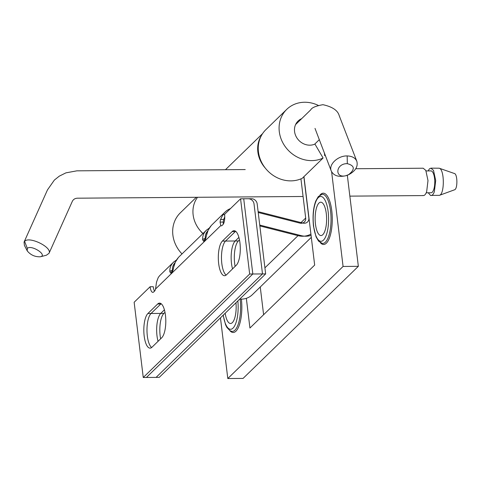 <?xml version="1.0" encoding="UTF-8"?>
<svg xmlns="http://www.w3.org/2000/svg" width="481" height="481" viewBox="0 0 481 481"><rect width="100%" height="100%" fill="white"/><g stroke="black" fill="none" stroke-linecap="round" stroke-linejoin="round"><path stroke-width="0.72" d="M323.094 158.021L314.947 144.078A14.49 12.921 -134.2 0 1 297.45 138.72A14.49 12.921 -134.2 0 1 298.07 121.044A14.49 12.921 -134.2 0 1 301.671 118.663A14.49 12.921 -134.2 0 0 298.07 121.044A14.49 12.921 -134.2 0 0 297.45 138.72A14.49 12.921 -134.2 0 0 314.947 144.078L323.094 158.021A30.754 27.429 -134.2 0 1 285.618 147.168A30.754 27.429 -134.2 0 1 286.73 109.379A30.754 27.429 -134.2 0 1 318.23 105.375A30.754 27.429 -134.2 0 0 286.73 109.379L265.891 129.642A30.754 27.429 -134.2 0 0 264.778 167.43A30.754 27.429 -134.2 0 0 302.254 178.283L323.094 158.021A30.754 27.429 -134.2 0 1 285.618 147.168A30.754 27.429 -134.2 0 1 286.73 109.379L265.891 129.642A30.754 27.429 -134.2 0 0 264.778 167.43A30.754 27.429 -134.2 0 0 302.254 178.283L323.094 158.021M324.386 152.958L324.717 155.688L325.234 155.189L324.717 155.688L324.386 152.958M225.18 313.257A16.673 5.736 -90.4 0 0 230.555 323.491A16.673 5.736 -90.4 0 0 235.967 302.771A16.673 5.736 -90.4 0 1 230.555 323.491A16.673 5.736 -90.4 0 1 225.18 313.257M315.47 224.134A16.673 5.736 -90.4 0 0 321.001 235.552A16.673 5.736 -90.4 0 0 326.611 218.831A16.673 5.736 -90.4 0 0 320.749 202.2A16.673 5.736 -90.4 0 0 315.47 224.134A16.673 5.736 -90.4 0 0 321.001 235.552A16.673 5.736 -90.4 0 0 326.611 218.831A16.673 5.736 -90.4 0 0 320.749 202.2A16.673 5.736 -90.4 0 0 315.47 224.134M331.625 171.819L343.079 266.45L358.351 266.33L347.33 175.276L358.351 266.33L243.073 378.415L358.351 266.33L343.079 266.45L227.802 378.535L243.073 378.415L227.802 378.535L343.079 266.45L331.625 171.819M303.962 176.623L314.664 265.079L249.934 328.018L246.338 298.316L249.934 328.018L314.664 265.079L303.962 176.623M220.454 317.851L227.802 378.535L220.454 317.851M260.257 286.995L263.612 314.724L260.257 286.995M182.01 253.926A30.754 27.429 -134.2 0 1 180.321 212.842A30.754 27.429 -134.2 0 0 182.01 253.926M197.384 197.288A30.754 27.429 45.8 0 0 196.621 198.605A30.754 27.429 45.8 0 1 197.384 197.288M200.547 231.024A30.754 27.429 45.8 0 0 202.85 233.664A30.754 27.429 45.8 0 1 200.547 231.024M258.117 211.64L302.988 223.076A5.465 4.876 45.8 0 0 307.521 221.975A5.465 4.876 45.8 0 0 308.844 218.013L303.848 176.737M311.069 235.377A19.138 17.063 45.8 0 1 301.178 235.63L259.74 225.066M257.179 203.866L265.65 273.905L159.241 377.369L146.41 377.465L252.82 274.002L243.717 198.773L251.413 198.719A5.465 4.876 -134.2 0 1 257.179 203.866M164.989 312.313L163.889 313.39A17.767 6.115 89.6 0 0 160.63 338.816M235.119 266.396A17.767 6.115 89.6 0 1 238.378 240.963L239.478 239.893M224.759 216.865L223.725 219.456A19.138 17.063 -134.2 0 0 223.226 222.06L223.298 224.158M311.309 237.349L252.315 294.715A19.138 17.063 -134.2 0 1 239.736 299.104M249.663 274.026L240.56 198.797L248.256 198.743A5.465 4.876 -134.2 0 1 254.022 203.89L262.494 273.93L249.663 274.026L143.254 377.489L134.145 302.26L150.108 286.742L153.265 286.718A8.201 2.82 -90.4 0 0 154.515 291.155M161.141 303.709A17.767 6.115 -90.4 0 0 160.81 303.998L151.052 313.486A17.767 6.115 -90.4 0 0 146.988 330.898A17.767 6.115 -90.4 0 0 151.647 347.522M235.63 231.283A17.767 6.115 -90.4 0 0 235.293 231.577L225.541 241.059A17.767 6.115 -90.4 0 0 221.476 258.477A17.767 6.115 -90.4 0 0 226.13 275.102M265.65 273.905L252.82 274.002M346.031 175.667L345.713 175.757C338.444 177.315 333.616 175.721 331.241 170.977C328.379 164.58 337.927 155.591 347.18 155.934C352.08 156.109 355.291 157.882 356.812 161.249C358.189 166.396 355.621 170.803 349.11 174.465L348.701 174.663M347.306 163.654C335.443 163.384 334.283 179.112 346.464 175.559L348.43 174.801C355.243 169.39 354.87 165.674 347.306 163.654L347.18 155.934M258.219 212.494L299.831 223.1A5.465 4.876 45.8 0 0 304.365 222A5.465 4.876 45.8 0 0 305.688 218.037L300.944 178.872M230.483 208.598A19.138 17.063 45.8 0 0 225.162 211.965L212.085 224.681C209.043 227.723 207.095 231.65 206.247 236.472L205.159 240.302L203.896 241.528L202.681 239.935C202.387 236.225 203.595 233.014 206.313 230.297L179.275 256.583C176.232 259.62 174.284 263.552 173.437 268.368L172.348 272.204L171.086 273.43L169.871 271.837C169.577 268.127 170.785 264.917 173.503 262.199L160.432 274.904A19.138 17.063 -134.2 0 0 158.183 277.669L156.722 281.559A19.138 17.063 -134.2 0 0 156.223 284.163L155.531 289.027A5.465 1.882 -90.4 0 1 154.599 291.077L153.71 291.937A8.201 2.82 -90.4 0 1 152.832 292.358A8.201 2.82 -90.4 0 1 150.108 286.742M310.912 234.055A19.138 17.063 45.8 0 1 298.022 235.654L259.842 225.92M262.494 273.93L156.084 377.393L143.254 377.489M164.406 309.836L160.732 313.414A17.767 6.115 89.6 0 0 158.057 341.324M232.545 268.897A17.767 6.115 89.6 0 1 235.215 240.987L238.895 237.416M223.226 222.06L220.07 222.084L220.809 225.559A5.465 1.882 -90.4 0 0 221.404 225.829A5.465 1.882 -90.4 0 0 221.994 225.547L222.877 224.687A8.201 2.82 -90.4 0 0 224.597 214.322L240.56 198.797M224.639 214.718L222.919 214.73L220.569 219.48A19.138 17.063 -134.2 0 0 220.07 222.084M203.012 233.507A28.018 24.988 -134.2 0 1 197.529 197.282M157.654 304.022L147.895 313.51A17.767 6.115 -90.4 0 0 143.921 333.231A17.767 6.115 -90.4 0 0 150.072 348.136A17.767 6.115 -90.4 0 0 151.978 347.234L161.73 337.746A17.767 6.115 -90.4 0 0 165.704 318.025A17.767 6.115 -90.4 0 0 159.56 303.12A17.767 6.115 -90.4 0 0 157.654 304.022L160.81 303.998M232.137 231.601L222.384 241.083A17.767 6.115 -90.4 0 0 218.41 260.81A17.767 6.115 -90.4 0 0 224.561 275.715A17.767 6.115 -90.4 0 0 226.467 274.807L236.219 265.326A17.767 6.115 -90.4 0 0 240.193 245.599A17.767 6.115 -90.4 0 0 234.043 230.694A17.767 6.115 -90.4 0 0 232.137 231.601L235.293 231.577M261.357 135.66A28.018 24.988 45.8 0 0 265.278 168.085M225.162 211.965A19.138 17.063 45.8 0 0 222.919 214.73M173.503 262.199L174.02 261.718M206.313 230.297L206.83 229.822M202.681 239.935A2.736 1.876 -7.1 0 1 205.291 238.48L204.99 239.291M206.247 236.472L205.826 238.384M169.871 271.837A2.736 1.876 -7.1 0 1 172.481 270.376L172.18 271.194M173.437 268.368L173.016 270.286M428.108 170.917L429.443 168.837L430.886 168.158L433.507 170.352L435.696 180.513L434.361 191.666C433.279 194.595 431.992 195.845 430.501 195.412L428.276 192.785M430.886 168.158L439.189 168.206C444.57 169.186 444.733 194.378 439.363 195.352L430.501 195.412M454.13 173.419L454.401 173.479C457.641 174.086 457.738 189.255 454.491 189.821L439.363 195.358M422.805 195.472C424.29 195.905 425.577 194.655 426.659 191.727L427.994 180.567L425.805 170.406L423.184 168.218L355.766 168.729M27.237 250.872L24.411 245.382L24.05 242.135L24.597 241.36C29.107 235.858 52.555 247.366 49.014 253.337L46.38 255.231L40.398 256.77C47.992 255.11 31.079 244.336 27.333 248.43L27.231 250.878C30.634 255.026 35.017 256.992 40.398 256.776M426.07 170.935L430.934 170.899A10.937 3.764 89.6 0 1 434.716 180.068A10.937 3.764 89.6 0 1 432.269 192.208A10.937 3.764 89.6 0 1 431.096 192.767L426.232 192.803M231.8 331.379A24.621 8.472 -90.4 0 0 240.133 299.128A24.621 8.472 -90.4 0 1 231.8 331.379L230.056 330.742L226.9 327.423L225.583 324.789L223.166 315.217L225.583 324.789L226.9 327.423L230.056 330.742L231.8 331.379M223.298 315.085A22.463 7.726 -90.4 0 0 233.008 328.132A22.463 7.726 -90.4 0 0 237.848 300.944A22.463 7.726 -90.4 0 1 233.008 328.132A22.463 7.726 -90.4 0 1 223.298 315.085M229.828 330.603A25.697 8.838 -90.4 0 0 239.105 325.709A25.697 8.838 -90.4 0 0 241.384 299.146A25.697 8.838 -90.4 0 1 239.105 325.709A25.697 8.838 -90.4 0 1 229.828 330.603M321.879 194.342A24.573 8.454 89.6 0 1 330.561 211.111A24.573 8.454 89.6 0 1 322.252 243.392L318.584 241.137L316.041 236.808L313.486 226.19C312.5 216.059 313.263 207.666 315.77 201.016L318.248 196.645L321.879 194.342A24.573 8.454 89.6 0 1 330.561 211.111A24.573 8.454 89.6 0 1 322.252 243.392L318.584 241.137L316.041 236.808L313.486 226.19C312.5 216.059 313.263 207.666 315.77 201.016L318.248 196.645L321.879 194.342M313.606 225.944A22.415 7.714 -90.4 0 0 326.743 233.76A22.415 7.714 -90.4 0 0 322.282 196.915A22.415 7.714 -90.4 0 0 313.606 225.944A22.415 7.714 -90.4 0 0 326.743 233.76A22.415 7.714 -90.4 0 0 322.282 196.915A22.415 7.714 -90.4 0 0 313.606 225.944M320.28 242.616A25.649 8.826 -90.4 0 0 332.269 218.789A25.649 8.826 -90.4 0 0 319.919 195.142A25.649 8.826 -90.4 0 1 332.269 218.789A25.649 8.826 -90.4 0 1 320.28 242.616M220.569 219.48L223.725 219.456M151.052 313.486L163.889 313.39M225.541 241.059L238.378 240.963M298.022 235.654L264.917 267.839M220.809 225.559L155.531 289.027M147.895 313.51L160.732 313.414M222.384 241.083L235.215 240.987M305.688 218.037L301.022 222.571M203.896 241.528A2.736 2.435 -134.2 0 1 204.563 239.61L205.646 238.558M205.159 240.302A2.736 2.435 -134.2 0 1 205.627 238.606M205.766 238.203L205.291 238.48C204.966 235.54 205.844 232.942 207.918 230.7M175.108 262.596C173.034 264.845 172.156 267.442 172.481 270.376L172.956 270.106M171.086 273.43A2.736 2.435 -134.2 0 1 171.759 271.512L172.835 270.46M172.348 272.204A2.736 2.435 -134.2 0 1 172.817 270.508M27.333 248.43L24.597 241.36M196.308 197.294L180.321 212.842L196.308 197.294M314.64 144.21L319.33 139.652M295.587 124.579L310.762 109.818C311.784 107.684 315.837 105.976 322.919 104.69C332.317 106.752 337.74 110.383 339.189 115.584L356.812 161.249M331.241 170.977L315.007 128.391M349.11 174.465L345.713 175.757M206.145 236.405L208.171 230.171L211.207 225.601M176.587 259.89L173.521 262.181M173.334 268.308L175.361 262.073L178.397 257.503M209.397 227.988L206.331 230.285M225.469 169.709L262.572 133.634M439.189 168.206L454.389 173.509M423.388 195.581L349.855 196.134M303.078 196.488L77.513 198.19C75.114 198.28 73.401 199.29 72.372 201.232L49.014 253.337M245.226 169.565L76.9 170.833L65.909 172.859L59.283 176.148L54.359 180.074L47.469 189.905L24.05 242.135"/></g></svg>
